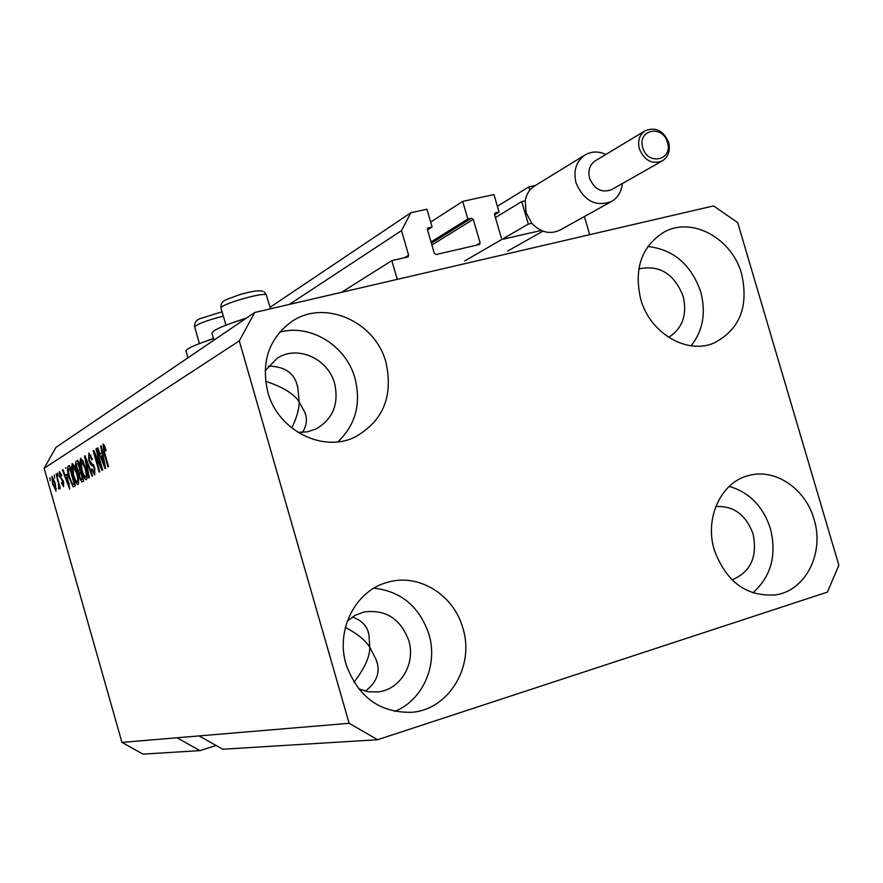 <?xml version="1.0" encoding="UTF-8"?>
<svg xmlns="http://www.w3.org/2000/svg" width="883" height="883" viewBox="0 0 883 883"><rect width="100%" height="100%" fill="white"/><g stroke="black" fill="none" stroke-linecap="round" stroke-linejoin="round"><path stroke-width="1.32" d="M583.818 216.876L584.436 216.732L589.689 234.679L397.251 279.37L391.82 260.651L341.566 292.295M529.712 190.364L528.718 186.953L497.383 206.28M528.718 186.953L535.374 185.496M503.111 239.172L541.18 230.463M391.82 260.651L408.089 256.865L408.63 255.231L401.489 230.629L410.904 212.726L426.942 209.216L432.096 226.986L427.946 227.991L427.427 229.602L434.326 253.333L436.114 254.503L479.568 244.492L480.12 242.869L473.277 219.37L471.511 218.2L467.835 219.017L462.703 201.39L493.961 194.547L499.072 212.063L495.065 213.024L494.546 214.624L501.356 238.013M499.072 212.063L494.59 214.79M462.703 201.39L430.672 222.075M467.835 219.017L431.014 241.953M432.096 226.986L427.515 229.911M410.904 212.726L270.099 307.284M401.489 230.629L289.315 304.436M352.372 617.018C361.875 620.374 367.394 626.257 368.917 634.667L369.778 647.294L376.07 659.513C380.805 671.4 377.229 681.963 365.319 691.19M268.3 366.136C285.286 366.324 295.143 373.586 297.869 387.924L299.149 401.964L304.966 412.582C307.494 418.972 306.666 425.584 302.494 432.427M668.641 337.35C682.581 328.388 687.404 314.635 683.111 296.103C674.104 273.631 659.314 264.569 638.773 268.94M297.891 432.361L307.394 431.831L316.313 428.84C332.968 418.906 339.072 403.807 334.624 383.553C328.211 358.619 297.372 344.789 277.207 358.2L265.099 370.882M358.675 688.883L368.366 691.786L378.332 691.886C400.639 689.48 415.937 663.265 408.752 640.484C400.441 618.597 385.463 609.115 363.807 612.04L355.032 615.407L347.339 621.047M731.974 579.855C750.649 572.118 757.68 556.82 753.078 533.972C745.992 514.756 733.563 505.606 715.782 506.533M814.027 519.248C824.667 552.603 805.903 590.506 775.815 594.844C746.819 597.04 726.334 582.151 714.358 550.175C704.336 518.178 720.958 482.361 748.287 475.639C774.7 467.758 805.506 488.465 814.027 519.248M729.215 486.39C749.336 492.284 763.067 506.356 770.418 528.608C776.93 555.241 771.058 576.654 752.791 592.868M462.88 628.21C474.844 665.881 449.204 709.314 412.129 712.261C380.076 713.188 358.068 697.239 346.103 664.446C335.297 629.524 356.07 589.789 388.31 582.096C419.138 573.222 453.928 595.054 462.88 628.21M373.928 588.166C401.125 591.279 419.458 606.643 428.917 634.248C438.31 664.8 422.78 700.429 394.668 711.4M386.003 362.56C393.399 396.312 383.09 421.125 355.065 437.019C322.858 453.167 277.803 430.418 267.792 392.03C260.927 362.118 268.807 338.697 291.412 321.787C324.182 298.686 375.441 321.39 386.003 362.56M279.602 332.229C310.375 323.388 346.279 345.706 355.032 378.432C361.29 403.708 355.595 424.844 337.935 441.82M741.632 273.929C748.916 306.622 739.711 329.646 714.038 343.001C686.808 354.9 649.899 333.156 640.683 299.094C633.74 268.487 641.632 246.092 664.358 231.92C692.261 216.412 732.106 238.487 741.632 273.929M647.835 246.512C673.453 249.414 691.069 264.481 700.672 291.699C706.19 312.538 703.023 330.573 691.146 345.794M213.576 338.73C196.158 344.282 186.942 348.355 185.916 350.937L185.982 351.191M291.787 428.034C296.721 417.703 299.171 409.017 299.149 401.964C294.216 393.939 283.035 387.03 265.584 381.246M353.995 682.25C364.657 668.276 369.922 656.621 369.778 647.294C365.595 640.484 357.483 633.851 345.419 627.394M827.448 592.085L377.615 739.722L222.759 749.226L199.105 735.914L121.942 742.404L44.15 468.277L55.905 447.438L254.723 312.472L713.53 205.916L737.691 222.593L838.85 565.208L827.448 592.085M377.615 739.722L349.138 723.287L199.105 735.914M177.03 737.769L199.955 750.627L216.103 745.484M199.955 750.627L143.024 754.126L121.942 742.404M100.828 465.992L95.982 448.939L96.545 448.586L102.649 470.032L102.042 470.374L94.911 454.712L99.746 471.71L99.183 472.041L93.123 450.727L93.719 450.363L100.828 465.992L101.446 465.827M88.753 460.374L88.874 453.111L92.45 459.259L91.987 459.866L89.459 455.639L89.271 459.977L94.812 468.122L94.713 474.911L91.501 469.48L91.964 468.884L94.062 472.427L94.249 468.398L93.466 466.356L90.993 464.911L88.753 460.374L89.349 460.22M88.83 478.045L84.514 456.125L85.066 455.771L92.616 475.849L92.053 476.18L85.519 458.387L89.393 477.714L88.83 478.045M80.408 458.376L82.836 460.705L85.397 467.549C87.218 473.718 87.583 477.78 86.468 479.734L86.313 479.789C84.625 479.149 82.98 475.97 81.413 470.253L79.812 462.482L80.783 458.277M72.064 463.608L74.437 465.915L76.953 472.648C78.742 478.729 79.106 482.714 78.035 484.624L77.892 484.679C76.236 484.039 74.636 480.904 73.09 475.275L71.501 467.637L72.428 463.509M54.658 478.144L54.338 475.021L54.658 478.144M52.66 484.657L51.909 476.257L55.176 482.946L56.004 491.147L53.179 484.524M102.958 444.237L104.26 445.231L106.081 450.264L105.585 450.893L103.719 446.765L103.543 448.785L108.532 466.61L107.958 466.941L103.775 452.251L103.256 444.16M349.138 723.287L239.293 340.882L44.15 468.277M66.733 474.359L69.669 489.171L62.417 469.955L62.936 469.635L65.055 475.396L67.251 474.226M59.569 476.952L59.393 471.544L61.887 475.495L61.468 476.058L59.945 473.641L59.956 476.29L63.598 481.787L63.543 486.643L61.391 483.111L61.81 482.56L63.079 484.524L63.19 482.372L60.11 476.809M57.903 476.136L57.583 472.99L57.903 476.136M57.837 481.632L56.192 473.851L60.298 488.299L59.812 488.586L59.15 486.279L59.304 489.182L58.631 488.685L58.366 481.5M50.265 480.86L49.945 477.769L50.265 480.86M69.183 477.78C67.395 471.853 67.042 468.056 68.123 466.39L69.558 465.484L75.353 485.871L73.068 486.754L69.183 477.78L69.735 477.637M76.468 468.277C75.375 464.27 75.309 461.93 76.269 461.29L77.814 460.319L83.697 481.025L81.931 482.019L79.26 477.571L78.598 472.913L76.468 468.277L77.042 468.133M101.975 452.78L100.629 446.036L101.214 445.661L105.607 468.31L105.044 468.63L97.174 448.189L97.759 447.824L100.066 453.95L102.571 452.626M239.293 340.882L254.723 312.472M212.019 333.288L211.931 333.001C213.531 329.756 224.823 324.933 245.816 318.52M104.404 452.096L103.775 452.251M65.993 467.924L65.441 468.067M62.991 469.811L62.417 469.955M67.362 474.8L65.055 475.396M68.455 482.968L67.24 476.82L65.894 477.648L69.316 486.93L68.962 482.846M61.942 482.968L61.391 483.111M63.388 481.08L62.693 481.257M59.459 488.476L58.631 488.685M59.205 484.48L58.587 484.635M55.43 489.094L54.702 483.244L52.428 478.343L53.09 484.226L55.364 489.116L56.402 488.84L55.364 489.116M69.702 465.992L68.123 466.39M74.426 486.412L73.068 486.754M75.154 485.175L74.514 484.027M74.161 483.785L69.724 468.189L68.852 468.73L68.488 472.438L69.702 477.504L72.483 484.292L74.713 483.641M70.287 468.045L69.724 468.189M74.79 483.906L73.3 484.292M77.229 482.273L77.351 482.228C78.157 480.716 77.836 477.615 76.424 472.924L72.748 465.992L73.62 475.021L75.143 479.513L77.351 482.228M73.642 475.131L73.09 475.275M72.274 467.438L71.501 467.637M76.987 472.78L76.424 472.924M74.282 465.606L72.991 465.937M83.444 480.142L82.958 479.138M79.834 477.416L79.26 477.571M81.203 472.25L78.598 472.913M81.048 471.699L80.441 470.595M82.483 478.917L80.728 472.736L79.338 473.796L79.691 476.919L81.302 479.557L83.057 478.763M81.302 472.582L80.728 472.736M80.033 470.319L77.98 463.067L76.512 464.281L76.987 467.946L78.819 471.014L80.618 470.164M78.554 462.913L77.98 463.067M81.987 470.098L81.413 470.253M80.607 462.284L79.812 462.482M85.772 477.295C86.611 475.749 86.302 472.604 84.856 467.835L81.104 460.805L81.953 469.999L83.51 474.557L85.651 477.339L87.163 476.941L85.651 477.339M85.441 467.681L84.856 467.835M82.682 460.407L81.357 460.738M85.143 455.959L84.514 456.125M90.993 455.275L89.602 455.628M92.108 469.326L91.501 469.48M94.845 468.244L94.249 468.398M94.161 466.18L93.466 466.356M93.234 464.348L90.993 464.911M96.6 448.785L95.982 448.939M95.618 454.535L94.911 454.712M93.808 450.562L93.123 450.727M101.258 445.871L100.629 446.036M102.958 454.668L102.45 453.343M97.836 448.023L97.174 448.189M102.693 453.288L100.066 453.95M103.775 461.997L102.516 455.407L100.971 456.345L104.68 466.224L103.775 461.997L104.349 461.853M103.079 455.264L102.516 455.407M233.3 322.483L246.732 317.902M205.143 341.489L213.487 338.41M595.385 160.783L595.065 160.971C589.612 164.911 587.78 170.673 589.579 178.245C594.502 189.492 601.886 193.267 611.72 189.569L662.051 161.059M622.383 183.521C621.555 191.578 618.023 197.516 611.764 201.357C595.893 207.229 583.994 201.103 576.069 182.969C573.166 170.805 576.091 161.512 584.822 155.11C591.345 151.236 598.376 151.015 605.904 154.448M535.054 185.695L534.557 185.993C529.48 189.348 526.378 194.282 525.23 200.805L526.036 212.615L531.809 223.311C540.683 232.549 550.175 234.757 560.286 229.933L611.246 201.644M525.23 200.805L521.732 201.578L528.321 224.105L531.809 223.311M542.946 231.169L507.703 251.037M521.732 201.578L495.396 217.549M528.321 224.105L464.59 261.026M495.44 212.869L494.778 213.267M471.511 218.2L431.368 243.145M473.277 219.37L431.897 244.977M480.12 242.869L475.771 245.43M428.365 227.814L427.648 228.278M408.63 255.231L404.613 257.737M63.157 480.44L61.909 480.76M77.969 460.86L76.269 461.29M83.134 479.028L81.622 479.414M80.706 470.484L79.073 470.904M93.664 465.087L92.218 465.451M270.54 308.796L266.269 294.856C262.549 292.074 219.536 304.635 221.015 308.079L221.07 308.266M223.333 316.158C206.666 320.419 197.108 324.028 194.657 326.997L194.713 327.163M668.641 142.362C670.561 150.54 668.475 156.71 662.382 160.872C652.195 164.691 644.524 160.695 639.369 148.907C637.471 140.971 639.347 134.967 644.998 130.872C655.473 126.611 663.354 130.419 668.63 142.318M667.416 142.384C662.747 124.26 636.93 129.691 642.813 147.693C647.592 165.938 673.354 160.242 667.416 142.384M376.07 659.513L376.831 662.151M297.085 385.209L297.869 387.924M304.966 412.582L305.628 414.867M368.222 632.272L368.917 634.667M316.313 428.84L315.154 429.392M378.332 691.886L377.262 692.007M774.832 594.999L775.815 594.844M410.429 712.415L412.129 712.261M353.189 437.847L355.065 437.019M712.989 343.399L714.038 343.001M187.891 357.836L185.916 350.937M213.984 340.132L211.931 333.001M73.035 484.403L74.801 483.95M72.881 465.937L74.271 465.584M81.302 479.557L83.145 479.083M78.819 471.014L80.717 470.529M81.236 460.749L82.671 460.385M89.459 455.639L90.982 455.253M225.916 325.176L221.015 308.079C220.242 299.845 226.092 300.187 238.741 294.955C250.882 291.324 258.929 290.099 262.902 291.291M264.172 291.931L266.611 295.143M199.415 343.564L194.657 326.997C194.348 322.328 196.589 319.414 201.401 318.233L222.075 311.798M644.998 130.872L595.065 160.971M584.822 155.11L534.557 185.993"/></g></svg>
